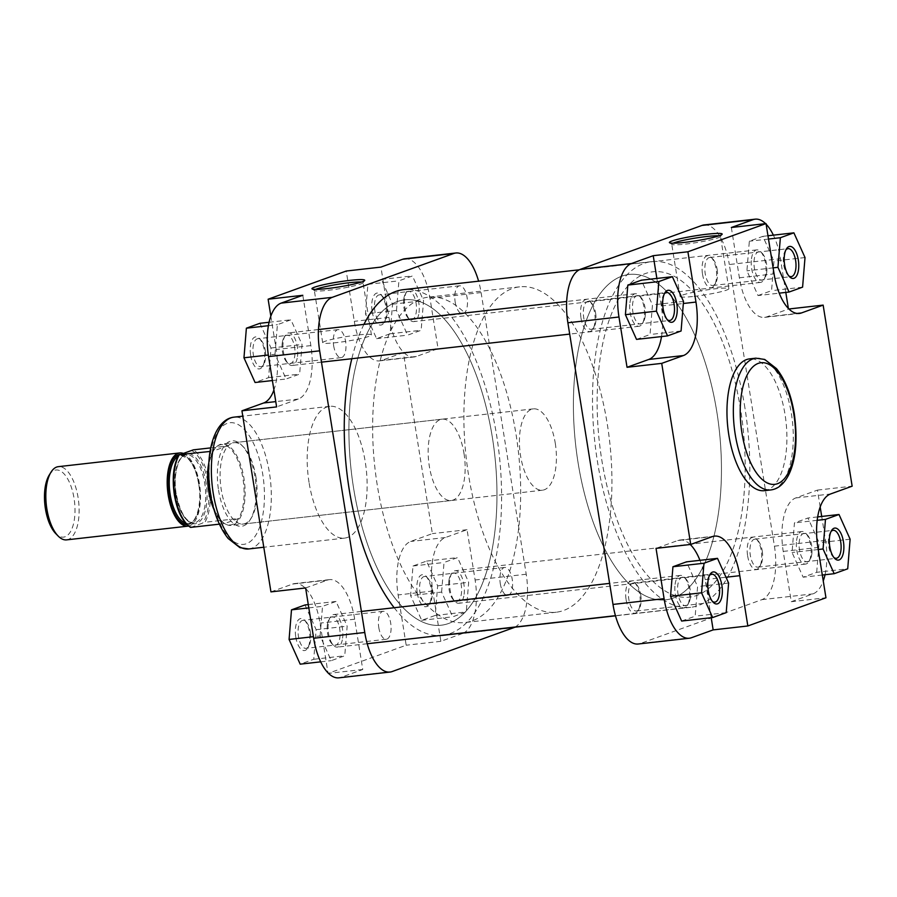 <?xml version="1.0" encoding="UTF-8"?>
<svg xmlns="http://www.w3.org/2000/svg" width="897" height="897" viewBox="0 0 897 897"><rect width="100%" height="100%" fill="white"/><g stroke="black" fill="none" stroke-linecap="round" stroke-linejoin="round"><path stroke-width="0.67" stroke-dasharray="4.49 3.36" d="M645.201 316.192A14.33 6.313 83.6 0 0 640.626 297.053A14.33 6.313 83.6 0 0 632.688 303.399A14.33 6.313 83.6 0 0 635.637 320.352A14.33 6.313 83.6 0 0 643.429 321.844A14.33 6.313 83.6 0 0 645.201 316.192M629.963 302.693A16.37 7.221 -96.4 0 1 635.278 293.734A16.37 7.221 -96.4 0 1 639.045 295.427A16.37 7.221 -96.4 0 1 644.27 317.314A16.37 7.221 -96.4 0 1 642.241 323.772A16.37 7.221 -96.4 0 1 638.956 326.273A16.37 7.221 -96.4 0 1 629.963 302.693M282.263 343.002A14.33 6.313 -96.4 0 1 284.035 337.35A14.33 6.313 -96.4 0 1 291.828 338.842A14.33 6.313 -96.4 0 1 294.777 355.795A14.33 6.313 -96.4 0 1 286.838 362.141A14.33 6.313 -96.4 0 1 282.263 343.002M297.49 356.501A16.37 7.221 83.6 0 0 288.509 332.922A16.37 7.221 83.6 0 0 285.224 335.422A16.37 7.221 83.6 0 0 283.194 341.88A16.37 7.221 83.6 0 0 288.419 363.756A16.37 7.221 83.6 0 0 292.187 365.46A16.37 7.221 83.6 0 0 297.49 356.501M811.819 553.998A14.33 6.313 83.6 0 0 807.255 534.859A14.33 6.313 83.6 0 0 799.305 541.205A14.33 6.313 83.6 0 0 802.266 558.158A14.33 6.313 83.6 0 0 810.047 559.65A14.33 6.313 83.6 0 0 811.819 553.998M796.592 540.499A16.37 7.221 -96.4 0 1 801.907 531.54A16.37 7.221 -96.4 0 1 805.663 533.244A16.37 7.221 -96.4 0 1 810.888 555.12A16.37 7.221 -96.4 0 1 808.87 561.578A16.37 7.221 -96.4 0 1 805.584 564.078A16.37 7.221 -96.4 0 1 796.592 540.499M448.892 580.808A14.33 6.313 -96.4 0 1 450.664 575.156A14.33 6.313 -96.4 0 1 458.457 576.648A14.33 6.313 -96.4 0 1 461.406 593.601A14.33 6.313 -96.4 0 1 453.467 599.947A14.33 6.313 -96.4 0 1 448.892 580.808M464.119 594.307A16.37 7.221 83.6 0 0 455.138 570.727A16.37 7.221 83.6 0 0 451.841 573.228A16.37 7.221 83.6 0 0 449.823 579.686A16.37 7.221 83.6 0 0 455.048 601.573A16.37 7.221 83.6 0 0 458.804 603.266A16.37 7.221 83.6 0 0 464.119 594.307M353.496 487.587A163.725 72.209 83.6 0 0 441.324 625.209A163.725 72.209 83.6 0 0 492.375 437.467A163.725 72.209 83.6 0 0 404.547 299.845A163.725 72.209 83.6 0 0 353.496 487.587A163.725 72.209 -96.4 0 1 404.547 299.845A163.725 72.209 -96.4 0 1 492.375 437.467A163.725 72.209 -96.4 0 1 441.324 625.209A163.725 72.209 -96.4 0 1 353.496 487.587M601.719 459.533A163.725 72.209 83.6 0 0 689.535 597.155A163.725 72.209 83.6 0 0 740.586 409.413A163.725 72.209 83.6 0 0 652.769 271.791A163.725 72.209 83.6 0 0 601.719 459.533A163.725 72.209 83.6 0 0 689.535 597.155A163.725 72.209 83.6 0 0 740.586 409.413A163.725 72.209 83.6 0 0 652.769 271.791A163.725 72.209 83.6 0 0 601.719 459.533M744.925 407.855A173.951 76.716 83.6 0 0 651.614 261.621A173.951 76.716 83.6 0 0 597.38 461.092A173.951 76.716 83.6 0 0 690.69 607.325A173.951 76.716 83.6 0 0 744.925 407.855M442.468 635.379A173.951 76.716 83.6 0 0 496.714 435.908A173.951 76.716 83.6 0 0 403.403 289.675M363.935 324.4A173.951 76.716 83.6 0 0 351.815 358.722M394.175 607.74A173.951 76.716 83.6 0 0 439.328 635.592M664.341 293.824A14.072 6.201 83.6 0 0 663.735 294.665A14.072 6.201 83.6 0 0 662.177 308.646A14.072 6.201 83.6 0 0 666.493 319.007A14.072 6.201 83.6 0 0 667.267 319.691M785.85 249.971A14.072 6.201 83.6 0 0 785.245 250.812A14.072 6.201 83.6 0 0 783.686 264.794A14.072 6.201 83.6 0 0 788.003 275.166A14.072 6.201 83.6 0 0 788.777 275.85M830.97 531.629A14.072 6.201 83.6 0 0 830.364 532.47A14.072 6.201 83.6 0 0 828.806 546.452A14.072 6.201 83.6 0 0 833.111 556.824A14.072 6.201 83.6 0 0 833.896 557.508M709.46 575.482A14.072 6.201 83.6 0 0 708.854 576.322A14.072 6.201 83.6 0 0 707.284 590.304A14.072 6.201 83.6 0 0 711.601 600.676A14.072 6.201 83.6 0 0 712.386 601.349M673.086 243.188A24.679 2.31 -9.1 0 0 671.741 244.208A24.679 2.31 -9.1 0 0 671.887 244.41A24.679 2.31 -9.1 0 0 685.644 244.085A24.679 2.31 -9.1 0 0 720.403 236.64A24.679 2.31 -9.1 0 0 720.482 236.404A24.679 2.31 -9.1 0 0 718.878 235.855M580.998 318.031A16.112 7.109 83.6 0 0 592.883 329.121A16.112 7.109 83.6 0 0 594.677 313.098A16.112 7.109 83.6 0 0 589.733 301.224A16.112 7.109 83.6 0 0 582.445 302.614A16.112 7.109 83.6 0 0 580.998 318.031M595.63 313.21A14.072 6.201 -96.4 0 1 594.072 327.192A14.072 6.201 -96.4 0 1 591.246 329.345A14.072 6.201 -96.4 0 1 583.7 317.516A14.072 6.201 -96.4 0 1 588.084 301.381A14.072 6.201 -96.4 0 1 591.314 302.85A14.072 6.201 -96.4 0 1 595.63 313.21M702.519 274.19A16.112 7.109 83.6 0 0 714.393 285.28A16.112 7.109 83.6 0 0 716.187 269.257A16.112 7.109 83.6 0 0 711.243 257.383A16.112 7.109 83.6 0 0 703.966 258.773A16.112 7.109 83.6 0 0 702.519 274.19M717.14 269.358A14.072 6.201 -96.4 0 1 715.582 283.351A14.072 6.201 -96.4 0 1 712.756 285.493A14.072 6.201 -96.4 0 1 705.21 273.663A14.072 6.201 -96.4 0 1 709.594 257.529A14.072 6.201 -96.4 0 1 712.823 258.998A14.072 6.201 -96.4 0 1 717.14 269.358M747.627 555.848A16.112 7.109 83.6 0 0 759.512 566.938A16.112 7.109 83.6 0 0 761.295 550.915A16.112 7.109 83.6 0 0 756.362 539.041A16.112 7.109 83.6 0 0 749.073 540.431A16.112 7.109 83.6 0 0 747.627 555.848M762.259 551.016A14.072 6.201 -96.4 0 1 760.69 565.009A14.072 6.201 -96.4 0 1 757.864 567.151A14.072 6.201 -96.4 0 1 750.318 555.321A14.072 6.201 -96.4 0 1 754.713 539.187A14.072 6.201 -96.4 0 1 757.943 540.656A14.072 6.201 -96.4 0 1 762.259 551.016M626.117 599.689A16.112 7.109 83.6 0 0 638.002 610.779A16.112 7.109 83.6 0 0 639.785 594.756A16.112 7.109 83.6 0 0 634.852 582.893A16.112 7.109 83.6 0 0 627.564 584.283A16.112 7.109 83.6 0 0 626.117 599.689M640.75 594.868A14.072 6.201 -96.4 0 1 639.18 608.85A14.072 6.201 -96.4 0 1 636.354 611.003A14.072 6.201 -96.4 0 1 628.808 599.174A14.072 6.201 -96.4 0 1 633.192 583.039A14.072 6.201 -96.4 0 1 636.433 584.508A14.072 6.201 -96.4 0 1 640.75 594.868M694.02 296.391A24.679 2.31 -9.1 0 0 728.857 288.711A24.679 2.31 -9.1 0 0 714.954 288.834A24.679 2.31 -9.1 0 0 680.128 296.515A24.679 2.31 -9.1 0 0 694.02 296.391M716.86 412.093A163.725 72.209 83.6 0 0 629.044 274.471A163.725 72.209 83.6 0 0 577.993 462.213A163.725 72.209 83.6 0 0 665.809 599.835A163.725 72.209 83.6 0 0 716.86 412.093A163.725 72.209 -96.4 0 1 665.809 599.835A163.725 72.209 -96.4 0 1 577.993 462.213A163.725 72.209 -96.4 0 1 629.044 274.471A163.725 72.209 -96.4 0 1 716.86 412.093M764.379 490.67A66.311 29.242 83.6 0 0 785.054 414.627A66.311 29.242 83.6 0 0 749.488 358.89M711.209 617.708L705.109 579.597A47.07 20.754 83.6 0 0 699.952 560.322M690.253 544.49A47.07 20.754 83.6 0 0 679.859 540.028A47.07 20.754 83.6 0 0 677.74 540.532L656.032 548.359M681.642 621.049L695.175 616.172L697.586 586.571L686.474 561.847M825.038 574.73A47.07 20.754 83.6 0 0 825.532 540.398L821.697 516.448M820.172 506.973L817.47 490.098L795.774 497.936A47.07 20.754 83.6 0 0 783.227 551.408L791.277 601.708L812.974 593.87A47.07 20.754 83.6 0 0 823.255 580.92M816.685 572.32L819.096 542.719L807.984 518.006L794.45 522.884L792.04 552.485L803.151 577.208L816.685 572.32L847.71 568.81M731.347 227.502L739.397 277.801A47.07 20.754 83.6 0 0 764.648 317.37A47.07 20.754 83.6 0 0 766.767 316.865L788.474 309.039L788.373 308.422M785.806 292.411L780.412 258.74A47.07 20.754 83.6 0 0 773.382 235.16M766.116 224.205A47.07 20.754 83.6 0 0 765.556 223.633M758.032 295.55L771.566 290.662L773.976 261.061L762.865 236.348L749.331 241.226L746.921 270.827L758.032 295.55L779.235 293.151M661.526 336.566A47.07 20.754 83.6 0 0 661.28 305.989L656.873 278.44M636.522 339.391L650.056 334.514L652.467 304.913L641.355 280.189M825.532 540.398L774.425 546.172L729.317 264.514L780.412 258.74M774.425 546.172A47.07 20.754 -96.4 0 1 761.878 599.656L640.368 643.497A47.07 20.754 -96.4 0 1 638.238 644.001M704.067 224.945A47.07 20.754 -96.4 0 1 729.317 264.514M817.47 490.098L852.15 486.185M791.277 601.708L825.958 597.783M681.081 331.004L650.056 334.514M683.503 301.403L652.467 304.913M802.591 287.152L771.566 290.662M805.013 257.551L773.976 261.061M767.967 235.765L762.865 236.348M768.494 239.062L749.331 241.226M773.113 267.867L746.921 270.827M850.121 539.209L819.096 542.719M817.66 516.907L807.984 518.006M817.178 520.316L794.45 522.884M818.232 549.525L792.04 552.485M822.314 575.033L803.151 577.208M728.611 583.061L697.586 586.571M726.2 612.662L695.175 616.172M372.165 311.517A16.112 7.109 83.6 0 0 384.051 322.606A16.112 7.109 83.6 0 0 385.845 306.583A16.112 7.109 83.6 0 0 380.9 294.709A16.112 7.109 83.6 0 0 373.612 296.1A16.112 7.109 83.6 0 0 372.165 311.517M386.798 306.696A14.072 6.201 -96.4 0 1 385.239 320.678A14.072 6.201 -96.4 0 1 382.414 322.83A14.072 6.201 -96.4 0 1 374.868 311.001A14.072 6.201 -96.4 0 1 379.252 294.866A14.072 6.201 -96.4 0 1 382.481 296.324A14.072 6.201 -96.4 0 1 386.798 306.696M250.655 355.369A16.112 7.109 83.6 0 0 262.541 366.458A16.112 7.109 83.6 0 0 264.323 350.435A16.112 7.109 83.6 0 0 259.39 338.561A16.112 7.109 83.6 0 0 252.102 339.952A16.112 7.109 83.6 0 0 250.655 355.369M265.288 350.548A14.072 6.201 -96.4 0 1 263.729 364.53A14.072 6.201 -96.4 0 1 260.904 366.682A14.072 6.201 -96.4 0 1 253.346 354.853A14.072 6.201 -96.4 0 1 257.742 338.718A14.072 6.201 -96.4 0 1 260.971 340.176A14.072 6.201 -96.4 0 1 265.288 350.548M295.775 637.027A16.112 7.109 83.6 0 0 307.66 648.116A16.112 7.109 83.6 0 0 309.443 632.093A16.112 7.109 83.6 0 0 304.498 620.219A16.112 7.109 83.6 0 0 297.221 621.61A16.112 7.109 83.6 0 0 295.775 637.027M310.396 632.206A14.072 6.201 -96.4 0 1 308.837 646.188A14.072 6.201 -96.4 0 1 306.012 648.34A14.072 6.201 -96.4 0 1 298.466 636.511A14.072 6.201 -96.4 0 1 302.85 620.376A14.072 6.201 -96.4 0 1 306.09 621.834A14.072 6.201 -96.4 0 1 310.396 632.206M417.284 593.175A16.112 7.109 83.6 0 0 429.17 604.264A16.112 7.109 83.6 0 0 430.952 588.241A16.112 7.109 83.6 0 0 426.019 576.379A16.112 7.109 83.6 0 0 418.731 577.769A16.112 7.109 83.6 0 0 417.284 593.175M431.917 588.354A14.072 6.201 -96.4 0 1 430.347 602.336A14.072 6.201 -96.4 0 1 427.521 604.488A14.072 6.201 -96.4 0 1 419.975 592.659A14.072 6.201 -96.4 0 1 424.359 576.524A14.072 6.201 -96.4 0 1 427.6 577.993A14.072 6.201 -96.4 0 1 431.917 588.354M315.666 289.395A24.679 2.31 -9.1 0 0 314.32 290.415A24.679 2.31 -9.1 0 0 314.455 290.617A24.679 2.31 -9.1 0 0 328.212 290.292A24.679 2.31 -9.1 0 0 362.971 282.847A24.679 2.31 -9.1 0 0 363.05 282.611A24.679 2.31 -9.1 0 0 361.457 282.062M218.554 490.143A42.978 18.949 83.6 0 0 250.229 519.711A42.978 18.949 83.6 0 0 255.006 476.991A42.978 18.949 83.6 0 0 241.831 445.327A42.978 18.949 83.6 0 0 222.4 449.038A42.978 18.949 83.6 0 0 218.554 490.143M255.959 477.092A40.926 18.052 -96.4 0 1 251.418 517.782A40.926 18.052 -96.4 0 1 243.199 524.027A40.926 18.052 -96.4 0 1 221.245 489.627A40.926 18.052 -96.4 0 1 234.005 442.692A40.926 18.052 -96.4 0 1 243.412 446.941A40.926 18.052 -96.4 0 1 255.959 477.092M357.522 335.041A24.679 2.31 -9.1 0 0 322.696 342.721A24.679 2.31 -9.1 0 0 336.599 342.598A24.679 2.31 -9.1 0 0 371.425 334.917A24.679 2.31 -9.1 0 0 357.522 335.041M500.279 583.588A14.072 6.201 83.6 0 0 507.825 595.406A14.072 6.201 83.6 0 0 512.221 579.283A14.072 6.201 83.6 0 0 504.663 567.453A14.072 6.201 83.6 0 0 500.279 583.588M378.769 627.429A14.072 6.201 83.6 0 0 386.315 639.258A14.072 6.201 83.6 0 0 390.7 623.123A14.072 6.201 83.6 0 0 383.154 611.294A14.072 6.201 83.6 0 0 378.769 627.429M333.662 345.771A14.072 6.201 83.6 0 0 341.208 357.6A14.072 6.201 83.6 0 0 345.592 341.465A14.072 6.201 83.6 0 0 338.046 329.636A14.072 6.201 83.6 0 0 333.662 345.771M455.171 301.93A14.072 6.201 83.6 0 0 462.717 313.748A14.072 6.201 83.6 0 0 467.102 297.625A14.072 6.201 83.6 0 0 459.556 285.795A14.072 6.201 83.6 0 0 455.171 301.93M377.222 484.907A163.725 72.209 -96.4 0 1 428.273 297.165A163.725 72.209 -96.4 0 1 516.1 434.787A163.725 72.209 -96.4 0 1 465.05 622.529A163.725 72.209 -96.4 0 1 377.222 484.907M464.018 453.579A40.926 18.052 -96.4 0 1 451.258 500.515A40.926 18.052 -96.4 0 1 429.304 466.104A40.926 18.052 -96.4 0 1 442.064 419.168A40.926 18.052 -96.4 0 1 464.018 453.579M309.039 482.373A66.311 29.242 -96.4 0 1 329.715 406.33A66.311 29.242 -96.4 0 1 365.281 462.078A66.311 29.242 -96.4 0 1 344.605 538.11A66.311 29.242 -96.4 0 1 309.039 482.373M462.56 633.484L440.864 641.31L432.803 591.011A47.07 20.754 -96.4 0 1 445.349 537.538L467.057 529.701L475.107 580A47.07 20.754 -96.4 0 1 462.56 633.484L513.656 627.698M441.616 592.087L444.026 562.486L457.56 557.609L468.671 582.321L466.261 611.922L452.727 616.811L441.616 592.087L410.591 595.597L413.001 565.996L426.535 561.107L437.646 585.831L435.236 615.432L421.702 620.309L410.591 595.597M305.619 587.961L327.315 580.135A47.07 20.754 -96.4 0 1 329.434 579.63A47.07 20.754 -96.4 0 1 354.685 619.199L362.747 669.498L341.051 677.325A47.07 20.754 -96.4 0 1 338.92 677.829M320.106 635.939L322.516 606.338L336.05 601.45L347.161 626.173L344.751 655.774L331.217 660.652L320.106 635.939L313.423 636.691M302.805 295.292L310.867 345.592A47.07 20.754 -96.4 0 1 298.309 399.064L276.612 406.902M274.987 354.281L277.408 324.68L290.931 319.792L302.054 344.515L299.632 374.116L286.109 378.994L274.987 354.281L268.315 355.033M404.749 258.773A47.07 20.754 -96.4 0 1 429.999 298.342L438.05 348.641L416.354 356.468A47.07 20.754 -96.4 0 1 414.223 356.972A47.07 20.754 -96.4 0 1 388.973 317.403L380.922 267.104M396.496 310.429L398.918 280.828L412.452 275.951L423.563 300.663L421.142 330.264L407.619 335.153L396.496 310.429L365.471 313.939L367.893 284.338L381.416 279.449L392.538 304.173L390.117 333.774L376.594 338.651L365.471 313.939M514.822 627.205A47.07 20.754 83.6 0 0 526.214 574.226L481.095 292.568A47.07 20.754 83.6 0 0 478.594 281.176M438.05 348.641L403.37 352.555L432.376 533.625L410.68 541.452A47.07 20.754 -96.4 0 0 398.122 594.935L406.184 645.223L328.067 673.412M305.72 588.578A47.07 20.754 -96.4 0 1 320.016 623.123L327.966 672.795M270.939 591.885L292.635 584.048A47.07 20.754 -96.4 0 1 294.765 583.555A47.07 20.754 -96.4 0 1 305.148 588.017M270.827 316.08L276.186 349.505A47.07 20.754 -96.4 0 1 273.91 390.027M403.37 352.555L381.673 360.392A47.07 20.754 -96.4 0 1 379.554 360.886A47.07 20.754 -96.4 0 1 354.304 321.317L346.242 271.029M467.057 529.701L432.376 533.625M440.864 641.31L406.184 645.223M362.747 669.498L328.537 673.367M367.893 284.338L398.918 280.828M381.416 279.449L412.452 275.951M392.538 304.173L423.563 300.663M390.117 333.774L421.142 330.264M376.594 338.651L407.619 335.153M259.906 323.301L271.029 348.025L268.607 377.626L255.084 382.503M268.371 325.701L277.408 324.68M269.044 322.27L290.931 319.792M271.029 348.025L302.054 344.515M268.607 377.626L299.632 374.116M272.396 380.552L286.109 378.994M305.025 604.959L316.136 629.683L313.726 659.284L300.192 664.161M308.803 607.886L322.516 606.338M308.276 604.589L336.05 601.45M316.136 629.683L347.161 626.173M313.726 659.284L344.751 655.774M320.711 661.84L331.217 660.652M413.001 565.996L444.026 562.486M426.535 561.107L457.56 557.609M437.646 585.831L468.671 582.321M435.236 615.432L466.261 611.922M421.702 620.309L452.727 616.811M49.167 475.175A33.772 14.89 -96.4 0 1 74.059 498.407A33.772 14.89 -96.4 0 1 71.031 530.71A33.772 14.89 -96.4 0 1 55.771 533.614M66.613 539.871A36.833 16.247 83.6 0 0 78.095 497.622A36.833 16.247 83.6 0 0 58.339 466.664M607.347 424.472A163.725 72.209 -96.4 0 1 556.308 612.214A163.725 72.209 -96.4 0 1 468.481 474.591A163.725 72.209 -96.4 0 1 519.531 286.849A163.725 72.209 -96.4 0 1 607.347 424.472M555.277 443.264A40.926 18.052 -96.4 0 1 542.517 490.199A40.926 18.052 -96.4 0 1 520.563 455.799A40.926 18.052 -96.4 0 1 533.323 408.864A40.926 18.052 -96.4 0 1 555.277 443.264M208.575 467.786A40.926 18.052 -96.4 0 1 217.119 446.291A40.926 18.052 -96.4 0 1 222.019 444.037A40.926 18.052 -96.4 0 1 243.973 478.449A40.926 18.052 -96.4 0 1 231.213 525.384A40.926 18.052 -96.4 0 1 225.932 524.285A40.926 18.052 -96.4 0 1 212.813 505.235M210.761 447.883L227.076 446.044A40.421 17.828 -96.4 0 1 242.964 478.617A40.421 17.828 -96.4 0 1 238.68 518.466A40.421 17.828 -96.4 0 1 225.147 523.882A40.421 17.828 -96.4 0 1 224.575 523.568A40.421 17.828 -96.4 0 1 214.058 509.788M183.066 453.333A36.833 16.247 -96.4 0 1 199.47 483.909A36.833 16.247 -96.4 0 1 188.549 526.068M219.384 524.151L224.575 523.568L238.68 518.466L204.92 522.289A40.421 17.828 83.6 0 0 209.203 482.429A40.421 17.828 83.6 0 0 193.315 449.857M190.803 527.38L204.92 522.289M208.777 463.076A40.421 17.828 -96.4 0 1 212.97 451.135L210.089 451.46M212.97 451.135A40.421 17.828 -96.4 0 1 216.446 446.863A40.421 17.828 -96.4 0 1 227.076 446.044L212.97 451.135M690.309 597.851A14.33 6.313 83.6 0 0 685.734 578.711A14.33 6.313 83.6 0 0 677.796 585.057A14.33 6.313 83.6 0 0 680.745 602.01A14.33 6.313 83.6 0 0 688.537 603.502A14.33 6.313 83.6 0 0 690.309 597.851M675.082 584.351A16.37 7.221 -96.4 0 1 680.397 575.392A16.37 7.221 -96.4 0 1 684.153 577.096A16.37 7.221 -96.4 0 1 689.378 598.972A16.37 7.221 -96.4 0 1 687.36 605.43A16.37 7.221 -96.4 0 1 684.063 607.931A16.37 7.221 -96.4 0 1 675.082 584.351M327.383 624.66A14.33 6.313 -96.4 0 1 329.154 619.008A14.33 6.313 -96.4 0 1 336.936 620.5A14.33 6.313 -96.4 0 1 339.896 637.453A14.33 6.313 -96.4 0 1 331.946 643.799A14.33 6.313 -96.4 0 1 327.383 624.66M342.609 638.159A16.37 7.221 83.6 0 0 333.617 614.58A16.37 7.221 83.6 0 0 330.331 617.08A16.37 7.221 83.6 0 0 328.313 623.538A16.37 7.221 83.6 0 0 333.538 645.414A16.37 7.221 83.6 0 0 337.294 647.118A16.37 7.221 83.6 0 0 342.609 638.159M766.711 272.34A14.33 6.313 83.6 0 0 762.136 253.201A14.33 6.313 83.6 0 0 754.198 259.547A14.33 6.313 83.6 0 0 757.146 276.5A14.33 6.313 83.6 0 0 764.939 277.992A14.33 6.313 83.6 0 0 766.711 272.34M751.473 258.841A16.37 7.221 -96.4 0 1 756.788 249.882A16.37 7.221 -96.4 0 1 760.555 251.586A16.37 7.221 -96.4 0 1 765.78 273.462A16.37 7.221 -96.4 0 1 763.751 279.92A16.37 7.221 -96.4 0 1 760.465 282.42A16.37 7.221 -96.4 0 1 751.473 258.841M403.773 299.15A14.33 6.313 -96.4 0 1 405.545 293.498A14.33 6.313 -96.4 0 1 413.338 294.99A14.33 6.313 -96.4 0 1 416.286 311.943A14.33 6.313 -96.4 0 1 408.348 318.289A14.33 6.313 -96.4 0 1 403.773 299.15M419.011 312.649A16.37 7.221 83.6 0 0 410.019 289.069A16.37 7.221 83.6 0 0 406.733 291.57A16.37 7.221 83.6 0 0 404.704 298.028A16.37 7.221 83.6 0 0 409.929 319.904A16.37 7.221 83.6 0 0 413.696 321.608A16.37 7.221 83.6 0 0 419.011 312.649M755.868 358.172A66.311 29.242 -96.4 0 1 791.434 413.909A66.311 29.242 -96.4 0 1 770.77 489.941M691.464 637.722L640.368 643.497M761.878 599.656L812.974 593.87M661.28 305.989L683.323 303.5M766.767 316.865L797.141 313.434M739.397 277.801L774.077 273.877M783.227 551.408L817.896 547.495M795.774 497.936L830.454 494.012M677.74 540.532L712.409 536.608M705.109 579.597L725.987 577.242M210.829 492.935A61.187 26.988 -96.4 0 1 227.143 423.406A61.187 26.988 -96.4 0 1 262.731 474.199A61.187 26.988 -96.4 0 1 246.406 543.717A61.187 26.988 -96.4 0 1 210.829 492.935M248.783 548.942A66.311 29.242 83.6 0 0 269.459 472.898A66.311 29.242 83.6 0 0 233.893 417.161M429.999 298.342L481.095 292.568M526.214 574.226L475.107 580M392.146 671.55L341.051 677.325M388.973 317.403L354.304 321.317M416.354 356.468L381.673 360.392M298.309 399.064L275.771 401.609M310.867 345.592L276.186 349.505M354.685 619.199L320.016 623.123M327.315 580.135L292.635 584.048M445.349 537.538L410.68 541.452M432.803 591.011L398.122 594.935M185.589 523.175A34.277 15.114 83.6 0 0 188.605 523.512A34.277 15.114 83.6 0 0 199.302 484.201A34.277 15.114 83.6 0 0 180.914 455.384A34.277 15.114 83.6 0 0 178.043 456.371M179.927 454.465A35.297 15.574 -96.4 0 1 198.82 484.145A35.297 15.574 -96.4 0 1 186.98 524.667M175.7 494.068A34.277 15.114 -96.4 0 1 186.385 454.768A34.277 15.114 -96.4 0 1 204.774 483.584A34.277 15.114 -96.4 0 1 194.088 522.884A34.277 15.114 -96.4 0 1 175.7 494.068M206.119 483.315A35.297 15.574 83.6 0 0 185.589 454.017A35.297 15.574 83.6 0 0 176.171 494.124A35.297 15.574 83.6 0 0 196.701 523.422A35.297 15.574 83.6 0 0 206.119 483.315M191.027 527.077A39.401 17.379 -96.4 0 1 174.444 494.752A39.401 17.379 -96.4 0 1 179.422 454.644M191.274 450.372A39.401 17.379 -96.4 0 1 207.857 482.698A39.401 17.379 -96.4 0 1 202.868 522.794M640.626 297.053L639.045 295.427M284.035 337.35L285.224 335.422M635.278 293.734L566.657 301.482M318.446 329.535L288.509 332.922M638.956 326.273L569.685 334.099M321.474 362.153L292.187 365.46M286.838 362.141L288.419 363.756M643.429 321.844L642.241 323.772M807.255 534.859L805.663 533.244M450.664 575.156L451.841 573.228M801.907 531.54L455.138 570.727M805.584 564.078L458.804 603.266M453.467 599.947L455.048 601.573M810.047 559.65L808.87 561.578M556.308 612.214L465.05 622.529M651.614 261.621L579.271 269.795M690.69 607.325L615.488 615.824M519.531 286.849L428.273 297.165M666.493 319.007L668.074 320.621M788.003 275.166L789.584 276.781M833.111 556.824L834.703 558.439M711.601 600.676L713.182 602.291M720.403 236.64L722.096 234.319M594.072 327.192L592.883 329.121M715.582 283.351L714.393 285.28M760.69 565.009L759.512 566.938M639.18 608.85L638.002 610.779M728.857 288.711L720.482 236.404M636.354 611.003L714.842 602.134M757.864 567.151L836.352 558.282M712.756 285.493L791.232 276.624M591.246 329.345L669.723 320.476M764.648 317.37L799.328 313.445M679.859 540.028L714.539 536.114M588.084 301.381L666.561 292.512M709.594 257.529L788.071 248.66M754.713 539.187L833.19 530.318M633.192 583.039L711.68 574.17M680.128 296.515L671.741 244.208M636.433 584.508L634.852 582.893M757.943 540.656L756.362 539.041M712.823 258.998L711.243 257.383M591.314 302.85L589.733 301.224M671.887 244.41L669.554 242.739M708.854 576.322L710.032 574.394M830.364 532.47L831.541 530.542M785.245 250.812L786.434 248.884M663.735 294.665L664.924 292.736M385.239 320.678L384.051 322.606M263.729 364.53L262.541 366.458M308.837 646.188L307.66 648.116M430.347 602.336L429.17 604.264M314.455 290.617L312.122 288.946M251.418 517.782L250.229 519.711M322.696 342.721L314.32 290.415M507.825 595.406L427.521 604.488M386.315 639.258L306.012 648.34M341.208 357.6L260.904 366.682M462.717 313.748L382.414 322.83M451.258 500.515L243.199 524.027M329.715 406.33L242.795 416.152M344.605 538.11L263.785 547.237M442.064 419.168L234.005 442.692M414.223 356.972L379.554 360.886M329.434 579.63L294.765 583.555M459.556 285.795L379.252 294.866M338.046 329.636L257.742 338.718M383.154 611.294L302.85 620.376M504.663 567.453L424.359 576.524M371.425 334.917L363.05 282.611M243.412 446.941L241.831 445.327M362.971 282.847L364.664 280.526M427.6 577.993L426.019 576.379M306.09 621.834L304.498 620.219M260.971 340.176L259.39 338.561M382.481 296.324L380.9 294.709M198.719 484.201C196.656 472.371 193.057 463.805 187.91 458.49L180.914 455.384L186.385 454.768C178.694 454.667 172.74 474.547 176.272 494.068C180.23 512.916 186.161 522.525 194.088 522.884L188.605 523.512C196.297 523.601 202.251 503.733 198.719 484.201M542.517 490.199L231.213 525.384M225.147 523.882L225.932 524.285M216.446 446.863L217.119 446.291M533.323 408.864L222.019 444.037M685.734 578.711L684.153 577.096M329.154 619.008L330.331 617.08M680.397 575.392L609.624 583.386M361.401 611.44L333.617 614.58M684.063 607.931L615.454 615.678M367.232 643.732L337.294 647.118M331.946 643.799L333.538 645.414M688.537 603.502L687.36 605.43M762.136 253.201L760.555 251.586M405.545 293.498L406.733 291.57M756.788 249.882L410.019 289.069M760.465 282.42L413.696 321.608M408.348 318.289L409.929 319.904M764.939 277.992L763.751 279.92"/><path stroke-width="1.35" d="M579.271 269.795L403.403 289.675A173.951 76.716 83.6 0 0 363.935 324.4M351.815 358.722A173.951 76.716 83.6 0 0 349.157 489.145A173.951 76.716 83.6 0 0 394.175 607.74M439.328 635.592A173.951 76.716 83.6 0 0 442.468 635.379L615.488 615.824M676.798 303.825A16.112 7.109 -96.4 0 1 675.351 319.231A16.112 7.109 -96.4 0 1 668.074 320.621A16.112 7.109 -96.4 0 1 663.13 308.759A16.112 7.109 -96.4 0 1 664.924 292.736A16.112 7.109 -96.4 0 1 676.798 303.825M667.267 319.691A14.072 6.201 83.6 0 0 669.723 320.476A14.072 6.201 83.6 0 0 674.107 304.341A14.072 6.201 83.6 0 0 666.561 292.512A14.072 6.201 83.6 0 0 664.341 293.824M798.319 259.973A16.112 7.109 -96.4 0 1 796.872 275.39A16.112 7.109 -96.4 0 1 789.584 276.781A16.112 7.109 -96.4 0 1 784.64 264.907A16.112 7.109 -96.4 0 1 786.434 248.884A16.112 7.109 -96.4 0 1 798.319 259.973M788.777 275.85A14.072 6.201 83.6 0 0 791.232 276.624A14.072 6.201 83.6 0 0 795.617 260.489A14.072 6.201 83.6 0 0 788.071 248.66A14.072 6.201 83.6 0 0 785.85 249.971M843.427 541.631A16.112 7.109 -96.4 0 1 841.98 557.048A16.112 7.109 -96.4 0 1 834.703 558.439A16.112 7.109 -96.4 0 1 829.759 546.565A16.112 7.109 -96.4 0 1 831.541 530.542A16.112 7.109 -96.4 0 1 843.427 541.631M833.896 557.508A14.072 6.201 83.6 0 0 836.352 558.282A14.072 6.201 83.6 0 0 840.736 542.147A14.072 6.201 83.6 0 0 833.19 530.318A14.072 6.201 83.6 0 0 830.97 531.629M721.917 585.483A16.112 7.109 -96.4 0 1 720.47 600.9A16.112 7.109 -96.4 0 1 713.182 602.291A16.112 7.109 -96.4 0 1 708.249 590.417A16.112 7.109 -96.4 0 1 710.032 574.394A16.112 7.109 -96.4 0 1 721.917 585.483M712.386 601.349A14.072 6.201 83.6 0 0 714.842 602.134A14.072 6.201 83.6 0 0 719.226 585.999A14.072 6.201 83.6 0 0 711.68 574.17A14.072 6.201 83.6 0 0 709.46 575.482M707.128 234.207A26.719 2.5 170.9 0 1 722.096 234.319A26.719 2.5 170.9 0 1 684.456 242.392A26.719 2.5 170.9 0 1 669.554 242.739A26.719 2.5 170.9 0 1 680.498 238.658A26.719 2.5 170.9 0 1 707.128 234.207M718.878 235.855A24.679 2.31 -9.1 0 0 706.578 236.528A24.679 2.31 -9.1 0 0 673.086 243.188M755.868 358.172L749.488 358.89A66.311 29.242 83.6 0 0 728.812 434.922A66.311 29.242 83.6 0 0 764.379 490.67L770.77 489.941A66.311 29.242 -96.4 0 1 735.192 434.204A66.311 29.242 -96.4 0 1 755.868 358.172L764.704 359.439L776.488 368.611C785.178 379.543 791.132 394.635 794.327 413.887C797.803 440.001 795.874 460.419 788.541 475.141C783.799 484.178 777.878 489.112 770.77 489.941M656.873 278.44L653.229 255.69L631.533 263.516A47.07 20.754 83.6 0 0 618.975 317L627.037 367.299L661.717 363.375L690.712 544.445L656.032 548.359L664.094 598.658A47.07 20.754 83.6 0 0 689.345 638.227A47.07 20.754 83.6 0 0 691.464 637.722L713.16 629.896L711.209 617.708M699.952 560.322A47.07 20.754 83.6 0 0 690.253 544.49M717.499 558.349L686.474 561.847L672.941 566.736L670.53 596.337L681.642 621.049L712.667 617.551L726.2 612.662L728.611 583.061L717.499 558.349L703.966 563.226L701.555 592.827L712.667 617.551M821.697 516.448L820.172 506.973M823.255 580.92A47.07 20.754 83.6 0 0 825.038 574.73M765.556 223.633A47.07 20.754 83.6 0 0 755.162 219.171A47.07 20.754 83.6 0 0 753.043 219.675L731.347 227.502L766.016 223.588L774.077 273.877A47.07 20.754 83.6 0 0 799.328 313.445A47.07 20.754 83.6 0 0 801.447 312.952L823.143 305.115L852.15 486.185L830.454 494.012A47.07 20.754 83.6 0 0 817.896 547.495L825.958 597.783L747.84 625.971L739.79 575.683A47.07 20.754 83.6 0 0 714.539 536.114A47.07 20.754 83.6 0 0 712.409 536.608L690.712 544.445M788.373 308.422L785.806 292.411M773.382 235.16A47.07 20.754 83.6 0 0 766.116 224.205M627.037 367.299L648.733 359.462A47.07 20.754 83.6 0 0 661.526 336.566M672.38 276.691L641.355 280.189L627.822 285.078L625.411 314.679L636.522 339.391L667.559 335.893L681.081 331.004L683.503 301.403L672.38 276.691L658.858 281.568L656.436 311.169L667.559 335.893M689.345 638.227L638.238 644.001A47.07 20.754 -96.4 0 1 612.987 604.432L567.879 322.774A47.07 20.754 -96.4 0 1 580.426 269.302L631.533 263.516M753.043 219.675L701.936 225.45L580.426 269.302M701.936 225.45A47.07 20.754 -96.4 0 1 704.067 224.945L755.162 219.171M661.717 363.375L683.413 355.548A47.07 20.754 83.6 0 0 695.96 302.065L687.909 251.777L766.016 223.588M653.229 255.69L687.909 251.777M788.934 308.983L823.143 305.115M713.16 629.896L747.84 625.971M658.858 281.568L627.822 285.078M656.436 311.169L625.411 314.679M789.068 292.041L802.591 287.152L805.013 257.551L793.89 232.839L780.368 237.716L777.946 267.317L789.068 292.041L779.235 293.151M793.89 232.839L767.967 235.765M780.368 237.716L768.494 239.062M777.946 267.317L773.113 267.867M847.71 568.81L850.121 539.209L839.009 514.497L825.475 519.374L823.065 548.975L834.176 573.699L847.71 568.81M839.009 514.497L817.66 516.907M825.475 519.374L817.178 520.316M823.065 548.975L818.232 549.525M834.176 573.699L822.314 575.033M703.966 563.226L672.941 566.736M701.555 592.827L670.53 596.337M327.024 288.587A26.719 2.5 170.9 0 1 312.122 288.946A26.719 2.5 170.9 0 1 323.066 284.865A26.719 2.5 170.9 0 1 349.695 280.413A26.719 2.5 170.9 0 1 364.664 280.526A26.719 2.5 170.9 0 1 327.024 288.587M361.457 282.062A24.679 2.31 -9.1 0 0 349.146 282.734A24.679 2.31 -9.1 0 0 315.666 289.395M313.67 638.26L364.776 632.486A47.07 20.754 83.6 0 0 390.027 672.055L338.92 677.829A47.07 20.754 -96.4 0 1 313.67 638.26L305.619 587.961L270.939 591.885L241.932 410.815L263.64 402.988A47.07 20.754 -96.4 0 0 273.91 390.027M241.932 410.815L276.612 406.902L268.562 356.602A47.07 20.754 -96.4 0 1 281.109 303.13L302.805 295.292L268.125 299.217L270.827 316.08M268.125 299.217L346.242 271.029L380.922 267.104L402.618 259.278A47.07 20.754 -96.4 0 1 404.749 258.773L455.844 252.999A47.07 20.754 83.6 0 0 453.725 253.503L402.618 259.278M364.776 632.486L319.657 350.828L268.562 356.602M390.027 672.055A47.07 20.754 83.6 0 0 392.146 671.55L513.656 627.698A47.07 20.754 83.6 0 0 514.822 627.205M478.594 281.176A47.07 20.754 83.6 0 0 455.844 252.999M281.109 303.13L332.215 297.344L453.725 253.503M332.215 297.344A47.07 20.754 83.6 0 0 319.657 350.828M327.966 672.795L328.537 673.367M305.148 588.017A47.07 20.754 -96.4 0 1 305.72 588.578M272.396 380.552L255.084 382.503L243.962 357.791L246.383 328.19L259.906 323.301L269.044 322.27M246.383 328.19L268.371 325.701M243.962 357.791L268.315 355.033M320.711 661.84L300.192 664.161L289.081 639.449L291.491 609.848L305.025 604.959L308.276 604.589M291.491 609.848L308.803 607.886M289.081 639.449L313.423 636.691M58.148 536.036L55.771 533.614A33.772 14.89 -96.4 0 1 45.422 508.745A33.772 14.89 -96.4 0 1 49.167 475.175L50.938 472.282A36.833 16.247 83.6 0 0 46.857 508.902A36.833 16.247 83.6 0 0 58.148 536.036A36.833 16.247 83.6 0 0 66.613 539.871L187.989 526.147A36.833 16.247 -96.4 0 1 168.221 495.189A36.833 16.247 -96.4 0 1 179.714 452.94A36.833 16.247 -96.4 0 1 183.066 453.333M212.813 505.235A40.926 18.052 -96.4 0 1 209.259 490.973A40.926 18.052 -96.4 0 1 208.575 467.786M214.058 509.788A40.421 17.828 -96.4 0 1 208.687 490.984A40.421 17.828 -96.4 0 1 208.777 463.076M188.549 526.068A36.833 16.247 -96.4 0 1 187.989 526.147M210.761 447.883L193.315 449.857L179.209 454.947A40.421 17.828 83.6 0 0 174.915 494.808A40.421 17.828 83.6 0 0 190.803 527.38L191.027 527.077M179.422 454.644L210.089 451.46M179.714 452.94L58.339 466.664A36.833 16.247 83.6 0 0 50.938 472.282M190.803 527.38L219.384 524.151M793.834 414.179A61.187 26.988 83.6 0 0 758.245 363.386A61.187 26.988 83.6 0 0 741.931 432.903A61.187 26.988 83.6 0 0 777.52 483.696A61.187 26.988 83.6 0 0 793.834 414.179M618.975 317L567.879 322.774M612.987 604.432L664.094 598.658M683.323 303.5L695.96 302.065M648.733 359.462L683.413 355.548M797.141 313.434L801.447 312.952M725.987 577.242L739.79 575.683M248.783 548.942L239.948 547.663L228.163 538.503C219.473 527.559 213.531 512.467 210.335 493.227C206.859 467.113 208.788 446.684 216.11 431.962C220.853 422.935 226.784 418.002 233.893 417.161A66.311 29.242 83.6 0 0 213.217 493.193A66.311 29.242 83.6 0 0 248.783 548.942L263.785 547.237M275.771 401.609L263.64 402.988M178.043 456.371A34.277 15.114 83.6 0 0 170.217 494.696A34.277 15.114 83.6 0 0 185.589 523.175M186.98 524.667A35.297 15.574 -96.4 0 1 168.871 494.953A35.297 15.574 -96.4 0 1 179.927 454.465M566.657 301.482L318.446 329.535M569.685 334.099L321.474 362.153M242.795 416.152L233.893 417.161M190.489 527.38C182.629 522.132 177.247 511.279 174.343 494.808C171.955 478.011 173.469 464.713 178.873 454.914M609.624 583.386L361.401 611.44M615.454 615.678L367.232 643.732"/></g></svg>
